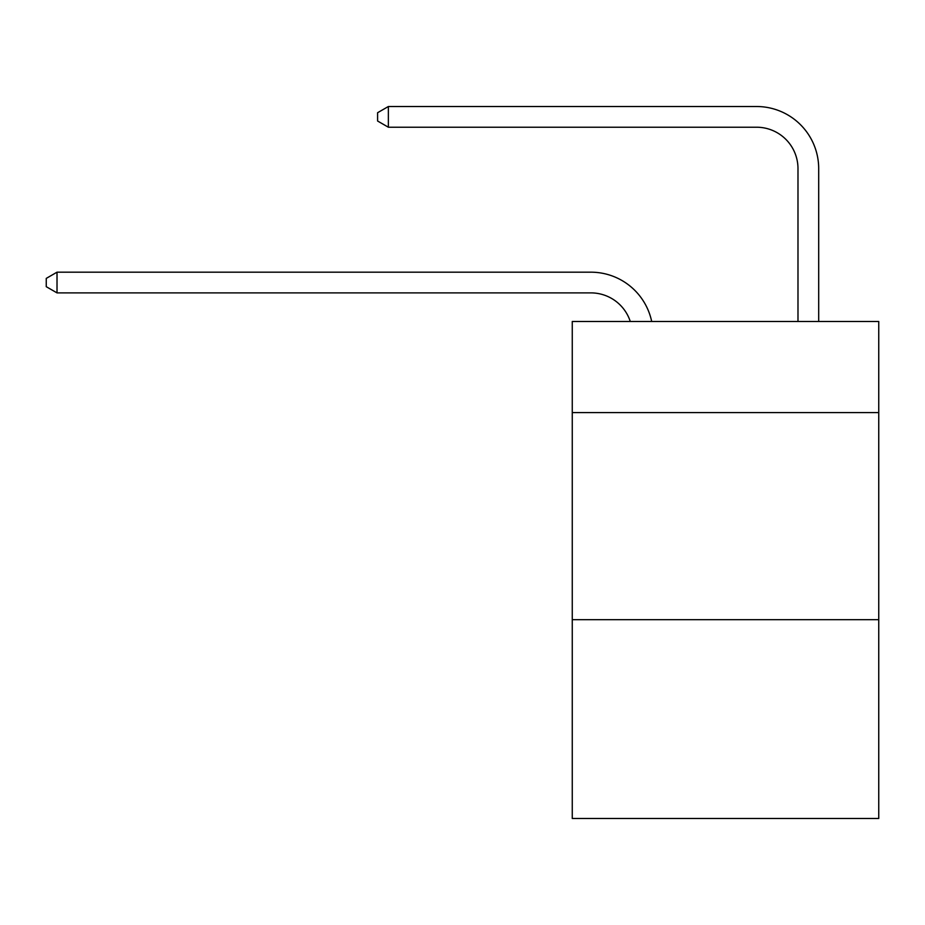 <?xml version="1.0" encoding="UTF-8"?>
<svg xmlns="http://www.w3.org/2000/svg" width="925" height="925" viewBox="0 0 925 925"><rect width="100%" height="100%" fill="white"/><g stroke="black" fill="none" stroke-linecap="round" stroke-linejoin="round"><path stroke-width="1.39" d="M878.75 412.596L878.75 321.472L572.263 321.472L572.263 412.596L878.75 412.596L878.75 818.486L572.263 818.486L572.263 412.596M878.75 619.681L572.263 619.681M797.986 321.472L797.986 168.639A41.417 41.417 153.4 0 0 756.569 127.222L388.361 127.222L377.597 121.013L377.597 112.723L388.361 106.514L756.569 106.514A62.125 62.125 -26.6 0 1 818.694 168.639L818.694 321.472M797.986 168.639A41.417 41.417 153.4 0 0 756.569 127.222A41.417 41.417 153.4 0 1 797.986 168.639A41.417 41.417 153.4 0 0 756.569 127.222A41.417 41.417 153.4 0 1 797.986 168.639A41.417 41.417 153.4 0 0 756.569 127.222A41.417 41.417 153.4 0 1 797.986 168.639A41.417 41.417 153.4 0 0 756.569 127.222A41.417 41.417 153.4 0 1 797.986 168.639A41.417 41.417 153.4 0 0 756.569 127.222A41.417 41.417 153.4 0 1 797.986 168.639A41.417 41.417 153.4 0 0 756.569 127.222A41.417 41.417 153.4 0 1 797.986 168.639A41.417 41.417 153.4 0 0 756.569 127.222A41.417 41.417 153.4 0 1 797.986 168.639A41.417 41.417 153.4 0 0 756.569 127.222A41.417 41.417 153.4 0 1 797.986 168.639A41.417 41.417 153.4 0 0 756.569 127.222A41.417 41.417 153.4 0 1 797.986 168.639A41.417 41.417 153.4 0 0 756.569 127.222A41.417 41.417 153.4 0 1 797.986 168.639A41.417 41.417 153.4 0 0 756.569 127.222A41.417 41.417 153.4 0 1 797.986 168.639A41.417 41.417 153.4 0 0 756.569 127.222A41.417 41.417 153.4 0 1 797.986 168.639A41.417 41.417 153.4 0 0 756.569 127.222A41.417 41.417 153.4 0 1 797.986 168.639A41.417 41.417 153.4 0 0 756.569 127.222A41.417 41.417 153.4 0 1 797.986 168.639A41.417 41.417 153.4 0 0 756.569 127.222A41.417 41.417 153.4 0 1 797.986 168.639A41.417 41.417 153.4 0 0 756.569 127.222A41.417 41.417 153.4 0 1 797.986 168.639A41.417 41.417 153.4 0 0 756.569 127.222A41.417 41.417 153.4 0 1 797.986 168.639M630.272 321.472A41.417 41.417 -71.6 0 0 590.89 292.89L57.015 292.89L46.25 286.681L46.25 278.402L57.015 272.181L590.89 272.181A62.125 62.125 108.4 0 1 651.686 321.472M57.015 272.181L57.015 292.89M388.361 127.222L388.361 106.514L756.569 106.514"/></g></svg>

